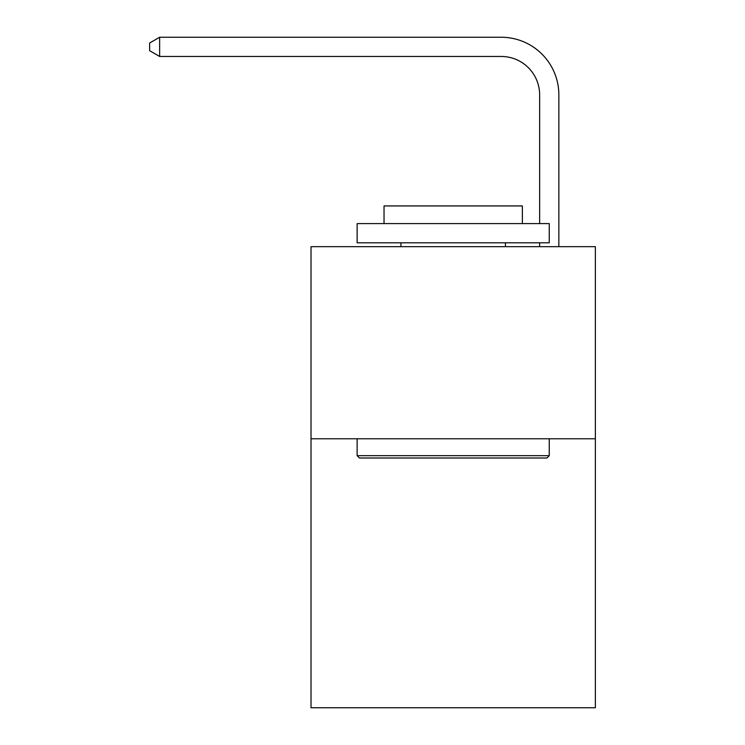 <?xml version="1.0" encoding="UTF-8"?>
<svg xmlns="http://www.w3.org/2000/svg" width="745" height="745" viewBox="0 0 745 745"><rect width="100%" height="100%" fill="white"/><g stroke="black" fill="none" stroke-linecap="round" stroke-linejoin="round"><path stroke-width="1.12" d="M595.357 438.777L595.357 707.75L311.019 707.75L311.019 246.66L595.357 246.66L595.357 438.777L311.019 438.777M539.641 223.602L539.641 94.885A38.423 38.423 0 0 0 501.217 56.462L159.635 56.462L149.643 50.697L149.643 43.014L159.635 37.25L501.217 37.25A57.635 57.635 0 0 1 558.852 94.885L558.852 246.66M539.641 94.885A38.423 38.423 0 0 0 501.217 56.462A38.423 38.423 0 0 1 539.641 94.885A38.423 38.423 0 0 0 501.217 56.462A38.423 38.423 0 0 1 539.641 94.885A38.423 38.423 0 0 0 501.217 56.462A38.423 38.423 0 0 1 539.641 94.885A38.423 38.423 0 0 0 501.217 56.462A38.423 38.423 0 0 1 539.641 94.885A38.423 38.423 0 0 0 501.217 56.462A38.423 38.423 0 0 1 539.641 94.885A38.423 38.423 0 0 0 501.217 56.462A38.423 38.423 0 0 1 539.641 94.885A38.423 38.423 0 0 0 501.217 56.462A38.423 38.423 0 0 1 539.641 94.885A38.423 38.423 0 0 0 501.217 56.462A38.423 38.423 0 0 1 539.641 94.885A38.423 38.423 0 0 0 501.217 56.462A38.423 38.423 0 0 1 539.641 94.885A38.423 38.423 0 0 0 501.217 56.462A38.423 38.423 0 0 1 539.641 94.885A38.423 38.423 0 0 0 501.217 56.462A38.423 38.423 0 0 1 539.641 94.885A38.423 38.423 0 0 0 501.217 56.462A38.423 38.423 0 0 1 539.641 94.885A38.423 38.423 0 0 0 501.217 56.462A38.423 38.423 0 0 1 539.641 94.885A38.423 38.423 0 0 0 501.217 56.462M159.635 56.462L159.635 37.25L501.217 37.25M359.435 457.998L357.134 455.689L549.251 455.689L546.942 457.998L359.435 457.998M549.251 223.602L549.251 242.814L357.134 242.814L357.134 223.602L549.251 223.602M384.029 223.602L384.029 205.927L522.357 205.927L522.357 223.602M549.251 438.777L549.251 455.689M357.134 438.777L357.134 455.689M505.445 242.814L505.445 246.66M400.931 242.814L400.931 246.66M539.641 246.66L539.641 242.814"/></g></svg>
